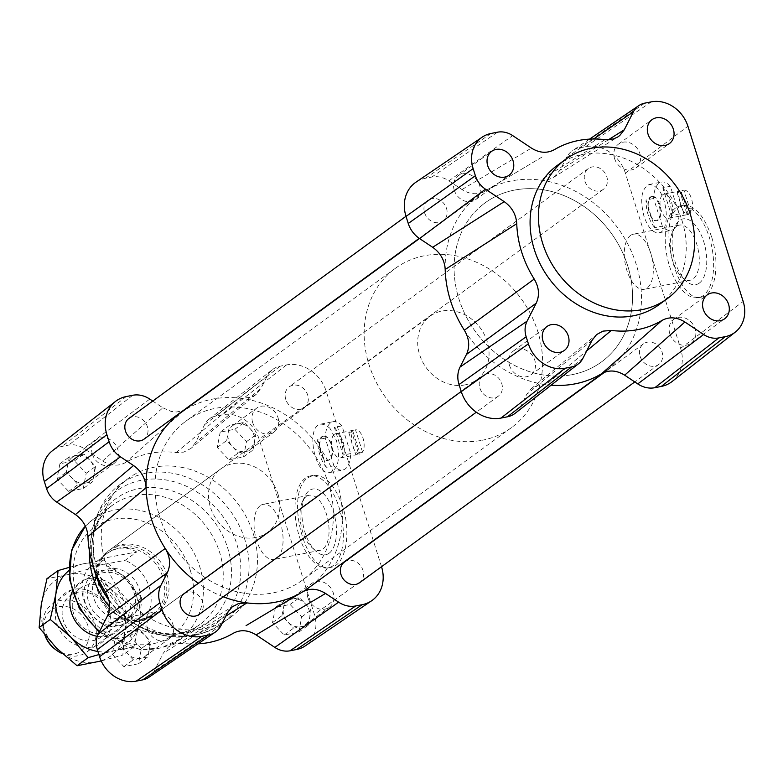 <?xml version="1.0" encoding="UTF-8"?>
<svg xmlns="http://www.w3.org/2000/svg" width="783" height="783" viewBox="0 0 783 783"><rect width="100%" height="100%" fill="white"/><g stroke="black" fill="none" stroke-linecap="round" stroke-linejoin="round"><path stroke-width="0.59" stroke-dasharray="3.92 2.94" d="M362.568 452.202L355.511 429.828A12.322 6.019 78.8 0 1 363.009 438.118A12.322 6.019 78.8 0 1 362.568 452.202L358.35 453.044A12.322 6.019 78.8 0 1 355.952 454.854A12.322 6.019 78.8 0 1 355.834 454.874L360.053 454.042A12.322 6.019 78.8 0 1 352.556 445.752A12.322 6.019 78.8 0 1 352.996 431.658L360.053 454.042M334.321 434.32A12.322 6.019 78.8 0 1 335.574 433.762A12.322 6.019 78.8 0 1 343.864 444.675A12.322 6.019 78.8 0 1 340.341 457.928A12.322 6.019 78.8 0 1 332.354 448.346A12.322 6.019 78.8 0 1 334.321 434.32M352.996 431.658L348.778 432.49A12.322 6.019 78.8 0 1 349.932 431.237A12.322 6.019 78.8 0 1 351.175 430.679A12.322 6.019 78.8 0 1 351.293 430.66L355.511 429.828M358.35 453.044L351.293 430.66M348.778 432.49L355.834 454.874M333.95 465.777L325.229 438.118A24.635 12.039 78.8 0 1 333.186 421.675A24.635 12.039 78.8 0 1 341.965 425.903L350.686 453.572A24.635 12.039 78.8 0 1 342.729 470.015A24.635 12.039 78.8 0 1 333.95 465.777L326.354 467.285L317.634 439.615L325.229 438.118M341.965 425.903L334.37 427.401L343.091 455.07L350.686 453.572M329.927 428.281L325.425 424.738L320.942 424.083C305.086 426.001 314.913 476.72 330.318 472.462C338.51 468.371 340.556 457.732 336.455 440.575L329.927 428.281M326.354 467.285A24.635 12.039 78.8 0 1 317.634 439.615M334.37 427.401A24.635 12.039 78.8 0 1 343.091 455.07M683.911 190.2A12.322 6.019 78.8 0 1 691.418 198.491A12.322 6.019 78.8 0 1 690.968 212.584L683.911 190.2L679.703 191.032A12.322 6.019 78.8 0 0 679.585 191.052A12.322 6.019 78.8 0 0 678.332 191.61A12.322 6.019 78.8 0 0 677.187 192.863L681.406 192.031L688.463 214.415A12.322 6.019 78.8 0 1 680.956 206.125A12.322 6.019 78.8 0 1 681.406 192.031M662.731 194.693A12.322 6.019 78.8 0 1 663.974 194.135A12.322 6.019 78.8 0 1 672.264 205.058A12.322 6.019 78.8 0 1 668.751 218.3A12.322 6.019 78.8 0 1 660.764 208.728A12.322 6.019 78.8 0 1 662.731 194.693M690.968 212.584L686.75 213.416A12.322 6.019 78.8 0 1 684.352 215.227A12.322 6.019 78.8 0 1 684.244 215.247L688.463 214.415M686.75 213.416L679.703 191.032M677.187 192.863L684.244 215.247M662.359 226.16L653.639 198.491A24.635 12.039 78.8 0 1 661.596 182.048A24.635 12.039 78.8 0 1 670.365 186.285L679.096 213.945A24.635 12.039 78.8 0 1 671.129 230.388A24.635 12.039 78.8 0 1 662.359 226.16L654.764 227.657L646.044 199.988L653.639 198.491M670.365 186.285L662.78 187.783L671.501 215.442L679.096 213.945M657.749 188.772L653.433 185.199L649.185 184.494C641.522 188.488 639.77 199.058 643.949 216.206C647.962 227.589 652.944 233.128 658.885 232.805C669.328 231.807 668.516 200.37 657.749 188.772M654.764 227.657A24.635 12.039 78.8 0 1 646.044 199.988M662.78 187.783A24.635 12.039 78.8 0 1 671.501 215.442M479.822 387.957A12.812 10.903 53.9 0 0 498.35 396.139A12.812 10.903 53.9 0 0 499.603 379.364A12.812 10.903 53.9 0 0 483.238 375.439A12.812 10.903 53.9 0 0 479.822 387.957M184.122 593.7A12.812 10.903 -126.1 0 1 200.477 597.625A12.812 10.903 -126.1 0 1 199.225 614.401M584.872 181.118A12.812 10.903 53.9 0 0 603.399 189.3A12.812 10.903 53.9 0 0 604.652 172.524A12.812 10.903 53.9 0 0 588.287 168.599A12.812 10.903 53.9 0 0 584.872 181.118M285.756 399.369A12.812 10.903 -126.1 0 1 289.172 386.861A12.812 10.903 -126.1 0 1 305.527 390.786A12.812 10.903 -126.1 0 1 304.274 407.561A12.812 10.903 -126.1 0 1 285.756 399.369M424.582 212.741A12.812 10.903 53.9 0 0 443.1 220.923A12.812 10.903 53.9 0 0 444.353 204.148A12.812 10.903 53.9 0 0 427.998 200.223A12.812 10.903 53.9 0 0 424.582 212.741M128.872 418.484A12.812 10.903 -126.1 0 1 145.227 422.409A12.812 10.903 -126.1 0 1 143.974 439.185M640.122 356.334A12.812 10.903 53.9 0 0 658.64 364.516A12.812 10.903 53.9 0 0 659.893 347.74A12.812 10.903 53.9 0 0 643.538 343.815A12.812 10.903 53.9 0 0 640.122 356.334M344.412 562.077A12.812 10.903 -126.1 0 1 360.767 566.001A12.812 10.903 -126.1 0 1 359.514 582.777M601.628 373.677A108.406 92.237 53.9 0 0 607.216 369.948A108.406 92.237 53.9 0 0 634.896 260.377A108.406 92.237 53.9 0 0 540.593 180.1A108.406 92.237 53.9 0 0 485.45 190.807A108.406 92.237 53.9 0 0 485.02 191.072A108.406 92.237 53.9 0 0 479.421 194.791A108.406 92.237 53.9 0 0 445.194 269.469M180.296 413.052A108.406 92.237 -126.1 0 1 185.894 409.323A108.406 92.237 -126.1 0 1 241.467 398.361A108.406 92.237 -126.1 0 1 335.77 478.638A108.406 92.237 -126.1 0 1 308.101 588.209M223.321 596.822A108.406 92.237 -126.1 0 1 198.324 583.335M464.348 330.22A108.406 92.237 53.9 0 0 546.045 384.639A108.406 92.237 53.9 0 0 551.134 385.167M483.62 203.962A98.56 83.85 -126.1 0 1 485.225 202.758A98.56 83.85 -126.1 0 1 611.053 232.942A98.56 83.85 -126.1 0 1 601.413 361.991A98.56 83.85 -126.1 0 1 476.279 332.746A98.56 83.85 -126.1 0 1 483.62 203.962M184.494 422.223A98.56 83.85 53.9 0 0 177.164 551.007A98.56 83.85 53.9 0 0 302.287 580.242A98.56 83.85 53.9 0 0 311.937 451.204A98.56 83.85 53.9 0 0 186.1 421.009A98.56 83.85 53.9 0 0 184.494 422.223M305.253 645.887A31.829 27.082 53.9 0 0 314.365 614.361L259.124 439.146A31.829 27.082 53.9 0 0 222.489 414.736L216.01 416.018A21.973 18.694 53.9 0 0 209.12 419.15A21.973 18.694 53.9 0 0 204.608 424.66L195.466 442.659L190.778 448.532L183.711 452.124L176.185 452.564A101.017 85.944 53.9 0 0 125.525 462.567C118.262 466.472 110.628 465.944 102.612 460.981L83.869 448.483A21.973 18.694 53.9 0 0 68.669 445.087L62.19 446.369A31.829 27.082 53.9 0 0 52.207 450.9M381.527 566.716A34.491 29.353 53.9 0 0 381.497 566.598L373.403 540.926M148.731 677.364A21.973 18.694 53.9 0 0 154.094 671.227L163.236 653.228L168.462 646.924L174.991 643.763L182.517 643.323A101.017 85.944 53.9 0 0 197.991 643.861M102.612 460.981L162.864 407.816L152.744 401.072M373.305 540.622L326.247 391.383A34.491 29.353 53.9 0 0 286.539 364.927L280.069 366.209A24.635 20.965 53.9 0 0 272.337 369.713A24.635 20.965 53.9 0 0 267.277 375.909L260.905 388.466L195.466 442.659M277.945 493.975A39.424 33.542 -126.1 0 1 267.434 532.479A39.424 33.542 -126.1 0 1 217.097 520.401A39.424 33.542 -126.1 0 1 220.963 468.782A39.424 33.542 -126.1 0 1 277.945 493.975M162.864 407.816L171.223 411.437L176.39 411.995L182.919 410.772M184.103 410.272L125.525 462.567M176.185 452.564L241.467 398.361L251.441 397.187L256.325 394.26L260.905 388.466M83.252 488.543L86.189 473.265L74.522 460.874L59.909 463.761L56.963 479.03L68.64 491.421L83.252 488.543L92.658 481.672L94.136 474.038A14.779 12.577 53.9 0 0 89.771 460.198L83.938 454.003L76.636 455.452A14.779 12.577 53.9 0 0 72.281 457.341A14.779 12.577 53.9 0 0 67.857 464.525A14.779 12.577 53.9 0 0 72.212 478.364A14.779 12.577 53.9 0 0 85.357 483.111A14.779 12.577 53.9 0 0 89.712 481.222A14.779 12.577 53.9 0 0 94.136 474.038L95.604 466.394L89.771 460.198A14.779 12.577 53.9 0 0 76.636 455.452L69.325 456.89L66.379 472.169L78.046 484.56L92.658 481.672M275.45 607.344L272.504 622.622L284.18 635.013L298.793 632.126L301.729 616.857L290.062 604.466L275.45 607.344L284.865 600.483L283.397 608.117A14.779 12.577 53.9 0 0 287.752 621.947L293.586 628.142L300.897 626.703A14.779 12.577 53.9 0 0 305.243 624.814A14.779 12.577 53.9 0 0 309.676 617.621A14.779 12.577 53.9 0 0 305.311 603.791A14.779 12.577 53.9 0 0 292.176 599.034A14.779 12.577 53.9 0 0 287.821 600.923A14.779 12.577 53.9 0 0 283.397 608.117L281.919 615.751L287.752 621.947A14.779 12.577 53.9 0 0 300.897 626.703L308.199 625.265L311.145 609.986L299.478 597.595L284.865 600.483M220.209 432.128L217.263 447.406L228.93 459.797L243.542 456.91L246.488 441.641L234.822 429.25L220.209 432.128L229.625 425.267L228.147 432.901A14.779 12.577 53.9 0 0 232.512 446.731L238.345 452.926L245.647 451.488A14.779 12.577 53.9 0 0 250.002 449.599A14.779 12.577 53.9 0 0 254.426 442.405A14.779 12.577 53.9 0 0 250.071 428.575A14.779 12.577 53.9 0 0 236.926 423.818A14.779 12.577 53.9 0 0 232.571 425.707A14.779 12.577 53.9 0 0 228.147 432.901L226.678 440.535L232.512 446.731A14.779 12.577 53.9 0 0 245.647 451.488L252.958 450.049L255.904 434.771L244.237 422.38L229.625 425.267M141.439 648.481L129.772 636.09L115.16 638.977L112.214 654.245L123.88 666.636L138.493 663.759L141.439 648.481L150.855 641.61L145.021 635.414A14.779 12.577 53.9 0 0 131.877 630.667L124.575 632.106L123.097 639.74A14.779 12.577 53.9 0 0 127.463 653.58A14.779 12.577 53.9 0 0 140.597 658.327A14.779 12.577 53.9 0 0 144.953 656.438A14.779 12.577 53.9 0 0 149.377 649.254A14.779 12.577 53.9 0 0 145.021 635.414L139.188 629.219L131.877 630.667A14.779 12.577 53.9 0 0 127.521 632.556A14.779 12.577 53.9 0 0 123.097 639.74L121.629 647.384L133.296 659.775L147.909 656.888L150.855 641.61M182.831 467.549A86.238 73.367 53.9 0 0 128.52 478.276A86.238 73.367 53.9 0 0 120.083 591.194A86.238 73.367 53.9 0 0 230.182 617.611A86.238 73.367 53.9 0 0 253.173 533.38A86.238 73.367 53.9 0 0 182.831 467.549M167.082 574.859A39.424 33.542 53.9 0 0 110.1 549.676A39.424 33.542 53.9 0 0 106.234 601.295A39.424 33.542 53.9 0 0 156.571 613.363A39.424 33.542 53.9 0 0 167.082 574.859M557.33 165.389A86.238 73.367 -126.1 0 1 681.983 220.493A86.238 73.367 -126.1 0 1 658.992 304.724M672.078 381.527A34.491 29.353 53.9 0 0 680.613 348.337L625.372 173.121A34.491 29.353 53.9 0 0 585.664 146.675L579.185 147.948A24.635 20.965 53.9 0 0 572.422 150.757A24.635 20.965 53.9 0 0 566.403 157.647L560.021 170.214L553.473 177.447L548.188 179.689L540.593 180.1L605.005 139.677M515.175 413.287A24.635 20.965 53.9 0 0 520.235 407.091L526.616 394.534L531.295 388.642L538.45 385.05L546.045 384.639L586.682 350.901M542.12 156.972L485.02 191.072C477.728 195.055 470.054 194.546 461.98 189.555L448.894 180.834A24.635 20.965 53.9 0 0 431.854 177.027L425.375 178.299A34.491 29.353 53.9 0 0 415.89 182.233M630.521 235.458A28.09 13.722 -101.2 0 0 626.028 267.453A28.09 13.722 -101.2 0 0 644.243 289.299A28.09 13.722 -101.2 0 0 652.268 259.085A28.09 13.722 -101.2 0 0 633.369 234.186A28.09 13.722 -101.2 0 0 630.521 235.458M711.561 236.809C703.937 215.178 694.472 204.666 683.177 205.273L678.577 207.368C655.841 221.56 677.109 304.401 701.607 297.07C715.231 295.23 720.448 263.646 711.561 236.809M675.612 207.955A46.814 22.873 -101.2 0 0 668.134 261.277A46.814 22.873 -101.2 0 0 698.485 297.687A46.814 22.873 -101.2 0 0 711.864 247.33A46.814 22.873 -101.2 0 0 680.358 205.831A46.814 22.873 -101.2 0 0 675.612 207.955M260.279 505.612A28.09 13.722 -101.2 0 0 255.787 537.608A28.09 13.722 -101.2 0 0 274.001 559.454A28.09 13.722 -101.2 0 0 282.027 529.239A28.09 13.722 -101.2 0 0 263.127 504.34A28.09 13.722 -101.2 0 0 260.279 505.612M342.719 506.679C335.046 485.069 325.219 474.625 313.239 475.359L308.336 477.513C283.994 492.027 304.969 574.928 331.052 567.284C345.509 565.277 351.626 533.507 342.719 506.679M305.37 478.1A46.814 22.873 -101.2 0 0 297.892 531.432A46.814 22.873 -101.2 0 0 328.243 567.832A46.814 22.873 -101.2 0 0 341.623 517.475A46.814 22.873 -101.2 0 0 310.117 475.976A46.814 22.873 -101.2 0 0 305.37 478.1M115.16 638.977L124.575 632.106M129.772 636.09L139.188 629.219M228.93 459.797L238.345 452.926M217.263 447.406L226.678 440.535M284.18 635.013L293.586 628.142M272.504 622.622L281.919 615.751M74.522 460.874L83.938 454.003M86.189 473.265L95.604 466.394M112.214 654.245L121.629 647.384M123.88 666.636L133.296 659.775M138.493 663.759L147.909 656.888M243.542 456.91L252.958 450.049M234.822 429.25L244.237 422.38M246.488 441.641L255.904 434.771M298.793 632.126L308.199 625.265M290.062 604.466L299.478 597.595M301.729 616.857L311.145 609.986M59.909 463.761L69.325 456.89M56.963 479.03L66.379 472.169M68.64 491.421L78.046 484.56M147.635 629.444A14.779 12.577 53.9 0 0 169.011 638.889A14.779 12.577 53.9 0 0 173.434 631.695A14.779 12.577 53.9 0 0 167.024 616.015A14.779 12.577 53.9 0 0 151.579 614.998A14.779 12.577 53.9 0 0 147.635 629.444M252.684 422.595A14.779 12.577 53.9 0 0 274.06 432.04A14.779 12.577 53.9 0 0 278.484 424.856A14.779 12.577 53.9 0 0 272.073 409.176A14.779 12.577 53.9 0 0 256.628 408.158A14.779 12.577 53.9 0 0 252.684 422.595M307.934 597.811A14.779 12.577 53.9 0 0 329.3 607.256A14.779 12.577 53.9 0 0 333.724 600.072A14.779 12.577 53.9 0 0 327.323 584.392A14.779 12.577 53.9 0 0 311.879 583.374A14.779 12.577 53.9 0 0 307.934 597.811M92.394 454.228A14.779 12.577 53.9 0 0 113.76 463.673A14.779 12.577 53.9 0 0 118.194 456.479A14.779 12.577 53.9 0 0 111.783 440.8A14.779 12.577 53.9 0 0 96.338 439.782A14.779 12.577 53.9 0 0 92.394 454.228M509.518 365.397A14.779 12.577 53.9 0 0 530.884 374.842A14.779 12.577 53.9 0 0 532.332 355.482A14.779 12.577 53.9 0 0 513.462 350.96A14.779 12.577 53.9 0 0 509.518 365.397M614.567 158.548A14.779 12.577 53.9 0 0 635.933 168.002A14.779 12.577 53.9 0 0 637.382 148.643A14.779 12.577 53.9 0 0 618.511 144.111A14.779 12.577 53.9 0 0 614.567 158.548M669.808 333.764A14.779 12.577 53.9 0 0 691.183 343.218A14.779 12.577 53.9 0 0 692.622 323.859A14.779 12.577 53.9 0 0 673.752 319.327A14.779 12.577 53.9 0 0 669.808 333.764M454.267 190.181A14.779 12.577 53.9 0 0 475.643 199.626A14.779 12.577 53.9 0 0 477.082 180.266A14.779 12.577 53.9 0 0 458.212 175.744A14.779 12.577 53.9 0 0 454.267 190.181M306.251 496.539A28.09 13.722 -101.2 0 0 302.492 501.482A28.09 13.722 -101.2 0 0 311.507 547.141A28.09 13.722 -101.2 0 0 319.983 550.38A28.09 13.722 -101.2 0 0 322.831 549.108A28.09 13.722 -101.2 0 0 327.314 517.113A28.09 13.722 -101.2 0 0 309.099 495.267A28.09 13.722 -101.2 0 0 306.251 496.539M329.066 553.258A33.512 16.374 78.8 0 1 315.559 550.919A33.512 16.374 78.8 0 1 304.812 496.442A33.512 16.374 78.8 0 1 331.336 505.926A33.512 16.374 78.8 0 1 329.066 553.258M676.502 226.385A28.09 13.722 -101.2 0 0 672.744 231.328A28.09 13.722 -101.2 0 0 681.748 276.986A28.09 13.722 -101.2 0 0 690.224 280.226A28.09 13.722 -101.2 0 0 693.072 278.954A28.09 13.722 -101.2 0 0 697.555 246.958A28.09 13.722 -101.2 0 0 679.35 225.113A28.09 13.722 -101.2 0 0 676.502 226.385M699.307 283.113A33.512 16.374 78.8 0 1 685.8 280.764A33.512 16.374 78.8 0 1 675.054 226.297A33.512 16.374 78.8 0 1 701.578 235.771A33.512 16.374 78.8 0 1 699.307 283.113M323.868 436.072A12.322 6.019 -101.2 0 0 323.761 436.092A12.322 6.019 -101.2 0 0 320.237 449.344A12.322 6.019 -101.2 0 0 328.527 460.257A12.322 6.019 -101.2 0 0 332.07 447.122A12.322 6.019 -101.2 0 0 323.868 436.072M323.399 436.16C326.511 436.072 329.066 438.823 331.043 444.421C333.098 453.005 332.07 458.319 327.969 460.375C320.267 462.499 315.353 437.139 323.281 436.18L323.399 436.16M652.278 196.445A12.322 6.019 -101.2 0 0 652.17 196.464A12.322 6.019 -101.2 0 0 648.647 209.717A12.322 6.019 -101.2 0 0 656.937 220.64A12.322 6.019 -101.2 0 0 660.48 207.495A12.322 6.019 -101.2 0 0 652.278 196.445M651.72 196.553C654.657 196.494 657.113 199.273 659.08 204.872C661.165 213.446 660.294 218.731 656.467 220.728C649.224 222.763 644.135 197.443 651.613 196.572L651.72 196.553M55.436 649.479A25.301 21.523 53.9 0 0 73.71 654.059A25.301 21.523 53.9 0 0 88.048 626.087A25.301 21.523 53.9 0 0 58.784 606.717A25.301 21.523 53.9 0 0 44.846 634.964A25.301 21.523 53.9 0 0 44.876 635.072M44.974 635.189A29.568 25.154 -126.1 0 1 44.347 633.447A29.568 25.154 -126.1 0 1 52.109 604.192A29.568 25.154 -126.1 0 1 89.849 613.246A29.568 25.154 -126.1 0 1 86.962 651.955A29.568 25.154 -126.1 0 1 78.075 655.772A29.568 25.154 -126.1 0 1 62.346 653.688M102.093 570.376A29.568 25.154 -126.1 0 1 133.913 588.082A29.568 25.154 -126.1 0 1 128.069 621.956A29.568 25.154 -126.1 0 1 119.192 625.774A29.568 25.154 -126.1 0 1 87.373 608.078A29.568 25.154 -126.1 0 1 93.216 574.193A29.568 25.154 -126.1 0 1 102.093 570.376M119.055 622.475A26.612 22.638 53.9 0 0 127.052 619.04A26.612 22.638 53.9 0 0 129.655 584.206A26.612 22.638 53.9 0 0 95.683 576.053A26.612 22.638 53.9 0 0 90.427 606.541A26.612 22.638 53.9 0 0 119.055 622.475M136.692 551.956C126.817 546.162 116.726 546.808 106.419 553.884L89.497 567.098L125.182 560.344L136.692 551.956L100.997 558.71M119.515 618.717L128.96 620.469L137.886 620.43L140.646 620.019L151.442 615.585L155.2 611.973L119.515 618.717L108.005 627.114L143.7 620.361A38.191 32.495 53.9 0 0 125.182 560.344M155.2 611.973L143.7 620.361M89.497 567.098A38.191 32.495 53.9 0 0 108.005 627.114M141.234 619.588A38.191 32.495 53.9 0 0 152.705 614.665A38.191 32.495 53.9 0 0 156.443 564.66A38.191 32.495 53.9 0 0 107.682 552.964A38.191 32.495 53.9 0 0 97.66 590.754A38.191 32.495 53.9 0 0 113.652 612.668A38.191 32.495 53.9 0 0 141.234 619.588M124.291 618.658A26.612 22.638 53.9 0 0 132.278 615.232A26.612 22.638 53.9 0 0 134.891 580.389A26.612 22.638 53.9 0 0 100.909 572.236A26.612 22.638 53.9 0 0 95.653 602.734A26.612 22.638 53.9 0 0 124.291 618.658M142.496 620.087A39.424 33.542 53.9 0 0 154.339 614.998A39.424 33.542 53.9 0 0 158.195 563.378A39.424 33.542 53.9 0 0 107.858 551.301A39.424 33.542 53.9 0 0 97.523 590.323A39.424 33.542 53.9 0 0 114.024 612.942A39.424 33.542 53.9 0 0 142.496 620.087M464.769 384.933A39.424 33.542 53.9 0 0 476.612 379.843A39.424 33.542 53.9 0 0 480.468 328.234A39.424 33.542 53.9 0 0 430.131 316.156A39.424 33.542 53.9 0 0 422.34 361.335A39.424 33.542 53.9 0 0 464.769 384.933M481.858 440.33A98.56 83.85 53.9 0 0 511.465 427.616A98.56 83.85 53.9 0 0 521.106 298.577A98.56 83.85 53.9 0 0 395.278 268.383A98.56 83.85 53.9 0 0 375.791 381.321A98.56 83.85 53.9 0 0 481.858 440.33M571.805 374.705A98.56 83.85 53.9 0 0 601.413 361.991A98.56 83.85 53.9 0 0 611.053 232.942A98.56 83.85 53.9 0 0 485.225 202.758A98.56 83.85 53.9 0 0 465.738 315.696A98.56 83.85 53.9 0 0 571.805 374.705M117.577 603.869A25.868 22.012 -126.1 0 1 110.932 629.894A25.868 22.012 -126.1 0 1 73.778 614.117A25.868 22.012 -126.1 0 1 80.434 588.092A25.868 22.012 -126.1 0 1 117.577 603.869M97.307 636.334A30.801 26.201 53.9 0 0 123.841 601.373A30.801 26.201 53.9 0 0 98.433 578.637A30.801 26.201 53.9 0 0 72.202 591.821M63.638 621.516A25.868 22.012 -126.1 0 1 70.284 595.501A25.868 22.012 -126.1 0 1 103.317 603.419A25.868 22.012 -126.1 0 1 100.782 637.293A25.868 22.012 -126.1 0 1 63.638 621.516M97.924 651.485A46.814 39.825 53.9 0 0 112.821 651.006A46.814 39.825 53.9 0 0 139.609 621.213A46.814 39.825 53.9 0 0 124.556 577.678A46.814 39.825 53.9 0 0 82.714 563.936A46.814 39.825 53.9 0 0 68.855 570.67M57.061 624.247A30.801 26.201 53.9 0 0 104.736 639.907A30.801 26.201 53.9 0 0 87.588 590.294A30.801 26.201 53.9 0 0 57.061 624.247M56.337 647.942A46.814 39.825 -126.1 0 1 41.284 604.407A46.814 39.825 -126.1 0 1 68.072 574.614A46.814 39.825 -126.1 0 1 109.914 588.356A46.814 39.825 -126.1 0 1 124.967 631.891A46.814 39.825 -126.1 0 1 98.178 661.684A46.814 39.825 -126.1 0 1 56.337 647.942M101.213 660.96L122.833 655.038L124.967 631.891L130.653 606.159L109.914 588.356L92.727 567.969L68.072 574.614L46.97 578.666M68.875 567.479L82.714 563.936L103.816 559.874L124.556 577.678L141.752 598.065L139.609 621.213L133.922 646.954L112.821 651.006L98.893 654.578M141.752 598.065L130.653 606.159M133.922 646.954L122.833 655.038M103.816 559.874L92.727 567.969M381.497 566.598L314.365 614.361M221.109 625.353L154.094 671.227M126.249 396.56L62.19 446.369M132.728 395.278L68.669 445.087M149.768 399.085L83.869 448.483M267.277 375.909L204.608 424.66M280.069 366.209L216.01 416.018M286.539 364.927L222.489 414.736M326.247 391.383L259.124 439.146M244.805 539.487A86.238 73.367 53.9 0 0 120.151 484.383A86.238 73.367 53.9 0 0 111.715 597.292A86.238 73.367 53.9 0 0 221.814 623.708A86.238 73.367 53.9 0 0 244.805 539.487M108.72 599.406A82.939 70.558 53.9 0 0 129.831 620.537A82.939 70.558 53.9 0 0 214.239 625.147A82.939 70.558 53.9 0 0 236.75 543.852A82.939 70.558 53.9 0 0 140.793 480.361A82.939 70.558 53.9 0 0 95.105 572.95M108.945 600.287A77.214 65.694 53.9 0 0 128.099 619.284A77.214 65.694 53.9 0 0 206.692 623.581A77.214 65.694 53.9 0 0 227.647 547.885A77.214 65.694 53.9 0 0 138.307 488.768A77.214 65.694 53.9 0 0 95.771 574.976C85.455 544.087 96.466 515.557 112.752 505.035A73.915 62.885 53.9 0 0 89.458 551.046M109.649 607.04A73.915 62.885 53.9 0 0 199.89 624.462A73.915 62.885 53.9 0 0 219.592 552.26A73.915 62.885 53.9 0 0 112.752 505.035L92.903 519.52A73.915 62.885 53.9 0 0 85.376 526.166M99.647 631.323A73.915 62.885 53.9 0 0 180.041 638.948A73.915 62.885 53.9 0 0 199.743 566.745A73.915 62.885 53.9 0 0 92.903 519.52L85.367 526.137M190.279 570.288A66.526 56.601 53.9 0 0 87.862 533.233A66.526 56.601 53.9 0 0 121.854 641.052A66.526 56.601 53.9 0 0 190.279 570.288M227.491 612.786L163.236 653.228M680.613 348.337L743.175 301.475M520.235 407.091L582.904 358.34M425.375 178.299L491 133.482M431.854 177.027L497.479 132.2M448.894 180.834L512.679 135.596M579.185 147.948L644.82 103.131M566.403 157.647L593.641 139.002M585.664 146.675L651.299 101.859M625.372 173.121L687.934 126.259M182.517 643.323L225.768 616.172M461.98 189.555L531.432 148.095M608.293 139.834L560.021 170.214M592.046 340.341L526.616 394.534M340.341 457.928L355.952 454.854M335.574 433.762L351.175 430.679M330.318 472.462L342.729 470.015M320.942 424.083L333.186 421.675M668.751 218.3L684.352 215.227M663.974 194.135L679.585 191.052M658.885 232.805L671.129 230.388M649.185 184.494L661.596 182.048M483.238 375.439L461.226 391.5M498.35 396.139L476.338 412.201M588.287 168.599L289.172 386.861M603.399 189.3L304.274 407.561M427.998 200.223L405.986 216.284M443.1 220.923L419.238 238.335M643.538 343.815L604.584 372.238M658.64 364.516L634.778 381.928M479.421 194.791L419.492 238.521M607.216 369.948L603.409 372.728M395.278 268.383L186.1 421.009M511.465 427.616L302.287 580.242M209.12 419.15L272.337 369.713M156.571 613.363L267.434 532.479M110.1 549.676L220.963 468.782M99.167 632.273L140.157 649.636L161.337 647.844L180.041 638.948L199.89 624.462C184.896 636.765 154.368 638.536 128.099 619.284L129.831 620.537C161.22 641.59 191.874 642.647 221.814 623.708L230.182 617.611M92.893 565.072L94.586 519.814L120.151 484.383L128.52 478.276M541.425 157.393L485.45 190.807M589.521 139.139L572.422 150.757M683.177 205.273L680.358 205.831M701.607 297.07L698.485 297.687M313.239 475.359L310.117 475.976M331.052 567.284L328.243 567.832M144.953 656.438L169.011 638.889M127.521 632.556L151.579 614.998M250.002 449.599L274.06 432.04M232.571 425.707L256.628 408.158M305.243 624.814L329.3 607.256M287.821 600.923L311.879 583.374M89.712 481.222L113.76 463.673M72.281 457.341L96.338 439.782M530.884 374.842L564.357 350.422M513.462 350.96L546.925 326.54M635.933 168.002L669.406 143.573M618.511 144.111L651.975 119.691M691.183 343.218L724.647 318.789M673.752 319.327L707.215 294.907M475.643 199.626L509.107 175.206M458.212 175.744L491.685 151.325M309.099 495.267L263.127 504.34M319.983 550.38L274.001 559.454M311.507 547.141L315.559 550.919M302.492 501.482L304.812 496.442M679.35 225.113L633.369 234.186M690.224 280.226L644.243 289.299M681.748 276.986L685.8 280.764M672.744 231.328L675.054 226.297M256.207 394.348L190.778 448.532M234.088 605.533L169.823 645.975M302.6 591.87L245.471 625.989M553.483 177.438L617.748 136.996M531.295 388.642L596.734 334.458M328.527 460.257L327.969 460.375M652.17 196.464L651.613 196.572M44.846 634.964L44.347 633.447M86.962 651.955L128.069 621.956M52.109 604.192L93.216 574.193M151.442 615.585L152.705 614.665M106.419 553.884L107.682 552.964M127.052 619.04L132.278 615.232M95.683 576.053L100.909 572.236M154.339 614.998L476.612 379.843M107.858 551.301L430.131 316.156M80.434 588.092L70.284 595.501M110.932 629.894L100.782 637.293"/><path stroke-width="1.17" d="M476.338 412.201L199.225 614.401A12.812 10.903 -126.1 0 1 180.707 606.218A12.812 10.903 -126.1 0 1 184.122 593.7L461.226 391.5M419.238 238.335L143.974 439.185A12.812 10.903 -126.1 0 1 125.456 431.002A12.812 10.903 -126.1 0 1 128.872 418.484L405.986 216.284M634.778 381.928L359.514 582.777A12.812 10.903 -126.1 0 1 340.996 574.585A12.812 10.903 -126.1 0 1 344.412 562.077L604.584 372.238M198.324 583.335A108.406 92.237 -126.1 0 1 165.233 548.472A108.406 92.237 -126.1 0 1 146.078 487.721A108.406 92.237 -126.1 0 1 180.296 413.052L419.492 238.521M603.409 372.728L308.101 588.209A108.406 92.237 -126.1 0 1 302.502 591.928A108.406 92.237 -126.1 0 1 302.062 592.193A108.406 92.237 -126.1 0 1 246.929 602.9A108.406 92.237 -126.1 0 1 223.321 596.822M551.134 385.167A108.406 92.237 53.9 0 0 601.628 373.677C608.91 369.684 616.583 370.193 624.658 375.184L637.744 383.915A24.635 20.965 53.9 0 0 654.784 387.722L661.263 386.44A34.491 29.353 53.9 0 0 672.078 381.527L735.306 332.1A31.829 27.082 53.9 0 0 743.175 301.475L687.934 126.259A31.829 27.082 53.9 0 0 651.299 101.859L644.82 103.131A21.973 18.694 53.9 0 0 638.781 105.636A21.973 18.694 53.9 0 0 633.418 111.773L624.286 129.772L608.293 139.834M624.286 129.772L619.764 135.518L617.787 136.976L613.392 138.982L605.005 139.677A101.017 85.944 53.9 0 0 554.335 149.68C547.063 153.585 539.428 153.057 531.432 148.095L512.679 135.596A21.973 18.694 53.9 0 0 497.479 132.2L491 133.482A31.829 27.082 53.9 0 0 482.259 137.113L415.89 182.233A34.491 29.353 53.9 0 0 406.025 216.402L408.256 223.488A24.635 20.965 53.9 0 0 419.571 238.57L432.666 247.291C440.438 252.84 444.617 260.24 445.194 269.469A108.406 92.237 53.9 0 0 464.348 330.22C469.32 338.569 470.015 346.654 466.453 354.454L460.071 367.021A24.635 20.965 53.9 0 0 459.034 384.541L461.265 391.617A34.491 29.353 53.9 0 0 500.973 418.073L507.453 416.791A24.635 20.965 53.9 0 0 515.175 413.287L578.392 363.85A21.973 18.694 53.9 0 0 582.904 358.34L592.046 340.341L596.568 334.595L602.93 331.131L611.327 330.436A101.017 85.944 53.9 0 0 661.987 320.433L601.628 373.677M197.991 643.861A101.017 85.944 53.9 0 0 233.177 633.32C240.44 629.415 248.074 629.943 256.09 634.905L274.833 647.404A21.973 18.694 53.9 0 0 290.033 650.8L296.512 649.518A31.829 27.082 53.9 0 0 305.253 645.887L371.622 600.767A34.491 29.353 53.9 0 0 381.527 566.716M256.09 634.905L325.532 593.445L338.618 602.166A24.635 20.965 53.9 0 0 355.668 605.973L362.137 604.701A34.491 29.353 53.9 0 0 371.622 600.767M152.744 401.072L149.768 399.085A24.635 20.965 53.9 0 0 132.728 395.278L126.249 396.56A34.491 29.353 53.9 0 0 115.434 401.473L52.207 450.9A31.829 27.082 53.9 0 0 44.337 481.525L46.569 488.602A21.973 18.694 53.9 0 0 56.66 502.06L75.413 514.548C83.135 520.059 87.314 527.399 87.941 536.57A101.017 85.944 53.9 0 0 105.402 591.948C110.286 600.267 110.961 608.303 107.408 616.045L98.276 634.034A21.973 18.694 53.9 0 0 97.346 649.665L99.578 656.741A31.829 27.082 53.9 0 0 136.213 681.141L142.692 679.869A21.973 18.694 53.9 0 0 148.731 677.364L215.09 632.243A24.635 20.965 53.9 0 0 221.109 625.353L227.491 612.786L232.071 607.001L238.512 603.527L246.929 602.9L225.768 616.172M107.408 616.045L167.327 572.716L160.946 585.273A24.635 20.965 53.9 0 0 159.908 602.793L162.14 609.879A34.491 29.353 53.9 0 0 201.848 636.325L208.327 635.052A24.635 20.965 53.9 0 0 215.09 632.243M115.434 401.473A34.491 29.353 53.9 0 0 106.899 434.663L109.131 441.739A24.635 20.965 53.9 0 0 120.445 456.822L133.541 465.542L75.413 514.548M167.327 572.716C170.9 564.915 170.195 556.84 165.233 548.472L105.402 591.948M182.919 410.772L184.103 410.272M87.941 536.57L146.078 487.721C145.501 478.501 141.322 471.112 133.541 465.542M325.532 593.445C317.467 588.454 309.794 587.945 302.502 591.928L302.062 592.193M302.6 591.87L246.097 625.607M445.194 269.469L516.751 223.684A101.017 85.944 53.9 0 0 534.212 279.061L464.348 330.22M487.74 165.761A14.779 12.577 -126.1 0 1 491.685 151.325A14.779 12.577 -126.1 0 1 510.555 155.846A14.779 12.577 -126.1 0 1 509.107 175.206A14.779 12.577 -126.1 0 1 487.74 165.761M703.281 309.344A14.779 12.577 -126.1 0 1 707.215 294.907A14.779 12.577 -126.1 0 1 726.095 299.439A14.779 12.577 -126.1 0 1 724.647 318.789A14.779 12.577 -126.1 0 1 703.281 309.344M648.03 134.128A14.779 12.577 -126.1 0 1 651.975 119.691A14.779 12.577 -126.1 0 1 670.845 124.223A14.779 12.577 -126.1 0 1 669.406 143.573A14.779 12.577 -126.1 0 1 648.03 134.128M542.981 340.977A14.779 12.577 -126.1 0 1 546.925 326.54A14.779 12.577 -126.1 0 1 565.796 331.062A14.779 12.577 -126.1 0 1 564.357 350.422A14.779 12.577 -126.1 0 1 542.981 340.977M667.361 298.617L658.992 304.724A86.238 73.367 -126.1 0 1 548.893 278.308A86.238 73.367 -126.1 0 1 557.33 165.389L565.698 159.292A86.238 73.367 53.9 0 0 557.261 272.2A86.238 73.367 53.9 0 0 667.361 298.617A86.238 73.367 53.9 0 0 690.352 214.385A86.238 73.367 53.9 0 0 565.698 159.292M466.453 354.454L536.228 303.158C539.771 295.416 539.105 287.39 534.212 279.061M536.228 303.158L527.086 321.147A21.973 18.694 53.9 0 0 526.166 336.778L528.398 343.854A31.829 27.082 53.9 0 0 565.032 368.264L571.502 366.982A21.973 18.694 53.9 0 0 578.392 363.85M624.658 375.184L684.9 322.019C676.894 317.056 669.259 316.528 661.987 320.433M684.9 322.019L703.653 334.517A21.973 18.694 53.9 0 0 718.843 337.913L725.322 336.631A31.829 27.082 53.9 0 0 735.306 332.1M482.259 137.113A31.829 27.082 53.9 0 0 473.147 168.639L475.379 175.715A21.973 18.694 53.9 0 0 485.47 189.173L504.223 201.662L432.666 247.291M516.751 223.684C516.124 214.522 511.955 207.182 504.223 201.662M44.876 635.072A25.301 21.523 53.9 0 0 55.436 649.479L56.728 650.419A29.568 25.154 -126.1 0 1 44.974 635.189M62.346 653.688A29.568 25.154 -126.1 0 1 56.728 650.419M72.202 591.821A30.801 26.201 53.9 0 0 97.307 636.334M68.855 570.67A46.814 39.825 53.9 0 0 55.926 593.729A46.814 39.825 53.9 0 0 70.979 637.264A46.814 39.825 53.9 0 0 97.924 651.485M98.893 654.578L88.176 657.651L70.979 637.264L50.239 619.461L55.926 593.729L58.069 570.582L46.97 578.666L41.284 604.407L39.15 627.555L56.337 647.942L77.077 665.746L101.213 660.96M58.069 570.582L68.875 567.479M50.239 619.461L39.15 627.555M88.176 657.651L77.077 665.746M362.137 604.701L296.512 649.518M355.668 605.973L290.033 650.8M338.618 602.166L274.833 647.404M208.327 635.052L142.692 679.869M201.848 636.325L136.213 681.141M162.14 609.879L99.578 656.741M159.908 602.793L97.346 649.665M160.946 585.273L98.276 634.034M120.445 456.822L56.66 502.06M109.131 441.739L46.569 488.602M106.899 434.663L44.337 481.525M92.893 565.072L95.105 572.95A82.939 70.558 53.9 0 0 108.72 599.406M95.105 572.95L95.771 574.976A77.214 65.694 53.9 0 0 108.945 600.287M89.458 551.046A73.915 62.885 53.9 0 0 109.649 607.04M85.376 526.166A73.915 62.885 53.9 0 0 99.647 631.323M586.682 350.901L611.327 330.436M661.263 386.44L725.322 336.631M654.784 387.722L718.843 337.913M637.744 383.915L703.653 334.517M507.453 416.791L571.502 366.982M500.973 418.073L565.032 368.264M461.265 391.617L528.398 343.854M459.034 384.541L526.166 336.778M460.071 367.021L527.086 321.147M408.256 223.488L475.379 175.715M419.571 238.57L485.47 189.173M406.025 216.402L473.147 168.639M593.641 139.002L633.418 111.773M85.367 526.137L71.576 550.292L69.511 579.44L79.308 608.44L99.167 632.273M638.781 105.636L589.521 139.139"/></g></svg>
